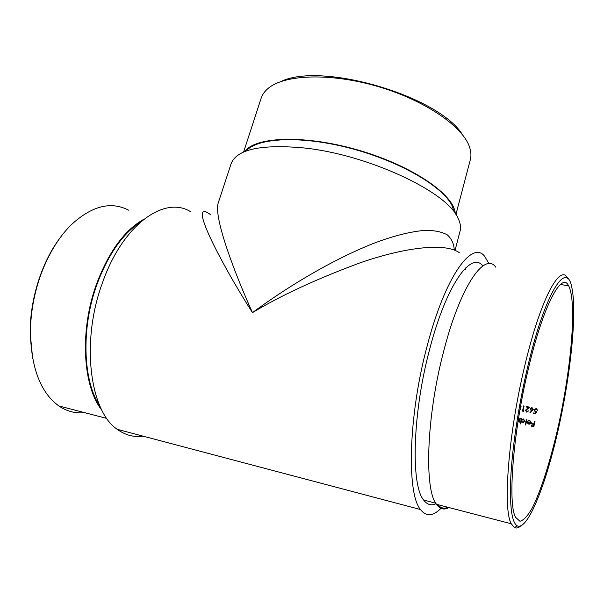 <?xml version="1.0" encoding="UTF-8"?>
<svg xmlns="http://www.w3.org/2000/svg" width="604" height="604" viewBox="0 0 604 604"><rect width="100%" height="100%" fill="white"/><g stroke="black" fill="none" stroke-linecap="round" stroke-linejoin="round"><path stroke-width="0.91" d="M527.971 370.433C512.879 433.815 507.654 504.061 515.574 517.303L519.969 521.267C523.555 520.346 527.549 516.11 531.95 508.545C540.927 491.037 550.433 460.867 558.088 427.149C571.376 367.806 577.092 301.766 568.598 285.783C561.735 270.917 542.89 305.866 527.971 370.433M521.365 406.9L520.897 406.802M520.572 409.535L520.142 409.369L520.61 409.467M523.615 405.903L524.091 406.001L523.094 410.69L523.902 410.863L523.479 411.332L522.505 411.12L523.615 405.903L522.581 411.143M529.761 407.194L525.925 410.327L526.839 411.626L528.794 410.78L526.696 412.154L525.442 410.267L528.523 407.496L526.069 406.975L526.182 406.439L529.761 407.194M529.995 408.787L531.988 407.519L533.256 409.459L530.252 412.909L529.95 412.555L531.799 410.735L531.218 410.667L529.995 408.787L531.988 407.519M518.066 421.358L519.5 419.833L519.87 418.255L520.346 418.361L519.463 422.098L518.987 421.992L519.146 421.35L518.481 421.758M525.042 421.358L522.687 422.86L521.184 421.713L520.648 423.94L520.18 423.834L521.426 418.595L521.894 418.693L521.743 419.342L523.487 418.972L525.042 421.358M531.822 423.472L533.936 423.933L534.517 421.426L535.001 421.524L533.8 426.673L531.203 426.107L531.331 425.578L533.445 426.039L533.815 424.461L531.701 424L531.822 423.472L531.777 424.016M527.488 423.14L527.367 421.751L530.841 422.498L529.746 420.807L527.76 420.98L529.708 420.316L531.293 422.687L530.554 423.849L528.87 424.212L527.488 423.14L527.367 421.751M525.661 425.035L525.186 424.929L526.431 419.674L526.899 419.78L525.661 425.035M534.487 410.01L535.469 411.422L536.752 411.415L535.65 413.921L533.468 413.461L533.589 412.925L535.393 413.31L535.975 411.988L535.28 411.943L534.019 409.889L536.254 408.417L537.568 410.252L536.118 408.953L534.487 410.01M455.054 250.343L460.067 231.121C461.094 227.232 460.384 222.861 457.945 218.006C447.421 191.974 368.025 154.428 303.525 147.905C260.747 144.099 236.617 149.377 231.121 163.737L218.15 203.208C213.68 217.772 234.571 273.016 252.457 312.638C222.159 265.209 185.134 195.092 210.962 214.964M489.029 263.691L484.748 256.451C472.29 239.645 445.201 276.02 427.02 346.485C408.455 415.612 406.552 493.581 420.482 509.527C426.356 516.979 433.4 516.352 441.622 507.639M482.883 265.949C471.241 250.569 446.228 284.801 429.572 349.588C412.509 413.385 410.728 485.291 423.646 500.036C427.187 504.74 431.324 505.956 436.065 503.683M190.932 211.928C165.073 195.047 122.718 223.956 102.197 283.51C80.785 341.781 89.792 411.203 117.252 429.323C125.292 435.174 133.945 437.47 143.224 436.186M465.624 269.482L465.873 267.776M459.221 252.585C444.053 242 402.068 248.221 360.188 262.8C316.926 278.814 281.019 295.424 252.457 312.638C282.325 290.584 326.96 262.03 373.144 243.555C392.872 235.975 410.267 231.566 425.322 230.335C434.419 230.335 441.72 231.823 447.224 234.813C451.573 238.64 453.921 243.706 454.268 250.026M437.613 504.589C440.61 508.085 444.053 508.983 447.941 507.284M527.186 368.976C518.745 405.103 512.592 445.488 510.886 475.31C509.474 505.616 511.611 522.475 517.288 525.888C527.979 530.705 546.295 483.54 558.587 428.1C570.969 372.585 577.213 311.264 571.739 287.142C566.582 259.493 544.823 292.751 527.186 368.976M495.786 267.187C484.733 251.4 460.188 286.1 443.472 352.064C426.424 416.783 424.106 489.557 436.473 504.295C439.991 509.18 444.159 510.267 448.983 507.556M520.625 526.024C518.353 527.971 516.307 528.492 514.48 527.602L511.263 523.774C502.747 509.723 508.191 435.099 524.287 367.813C540.21 299.274 560.293 262.687 567.647 278.353M140.43 222.068C122.567 233.801 108.033 254.684 96.844 284.711C80.868 328.599 82.929 381.456 100.037 406.371M128.599 210.162C110.743 200.928 91.461 205.956 70.743 225.262C58.626 237.508 48.781 253.642 41.208 273.665C34.005 293.431 30.404 313.529 30.411 333.952C31.521 368.953 40.989 392.947 58.815 405.933C66.878 411.377 75.515 413.627 84.726 412.683M143.767 219.297C124.394 230.267 108.607 251.981 96.398 284.424C79.479 330.743 82.778 386.545 101.933 410.312M76.383 410.509L64.537 407.421M32.661 358.527L30.2 333.114C29.853 299.848 41.585 262.634 59.532 238.572M246.145 151.03C257.425 137.629 301.177 135.341 350.433 148.305C399.689 161.17 442.762 186.432 452.026 205.571L454.321 212.298M280.966 81.517C321.539 61.502 439.44 96.202 462.702 135.009M244.673 151.596C255.432 136.428 305.594 134.533 359.418 150.449C413.287 166.228 454.419 194.994 455.25 213.574M455.907 214.548L470.312 159.766C471.301 156.028 471.097 151.959 469.693 147.557C463.494 127.014 425.533 100.49 378.21 86.606C330.909 72.639 284.635 74.368 268.289 88.282C264.726 91.219 262.347 94.534 261.154 98.21L243.586 152.057M534.978 421.6L534.517 421.426M534.57 421.509L533.936 423.933M533.996 424.016L531.882 423.563M533.445 426.039L533.815 424.461M533.498 426.122L531.331 425.578M531.384 425.661L531.278 426.122M527.428 421.834L530.841 422.498M528.477 420.55L529.791 420.331M530.682 422.951L530.093 423.698L529.013 423.834L530.682 422.951L527.737 422.309L528.953 423.751M526.884 419.848L526.431 419.674M526.484 419.757L525.261 424.944M521.743 419.342L523.487 418.972M521.879 418.768L521.426 418.595M521.479 418.678L520.255 423.849M524.566 421.245L522.656 422.377L524.566 421.245L523.358 419.425L521.456 420.558L522.656 422.377M520.323 418.429L519.87 418.255M519.931 418.346L518.579 421.365M519.062 422.015L519.146 421.35M536.307 408.515L534.019 409.889M535.393 413.31L535.975 411.988M535.446 413.393L533.589 412.925M533.642 413.008L533.543 413.476M530.01 412.63L531.799 410.735M531.505 410.244L532.781 409.346L531.913 408.07L530.478 408.855L531.505 410.244L532.781 409.346M528.772 410.856L526.839 411.626M529.678 407.255L526.182 406.439M526.235 406.53L526.137 406.998M525.442 410.267L528.523 407.496M523.842 410.924L523.094 410.69M524.076 406.077L523.676 405.994M568.598 285.783L560.437 284.492M420.482 509.527L117.252 429.323M435.763 503.192L423.646 500.036M511.263 523.774L436.473 504.295M58.815 405.933L106.863 418.444M30.2 333.114L30.411 333.952M517.288 525.888L514.48 527.602"/></g></svg>
